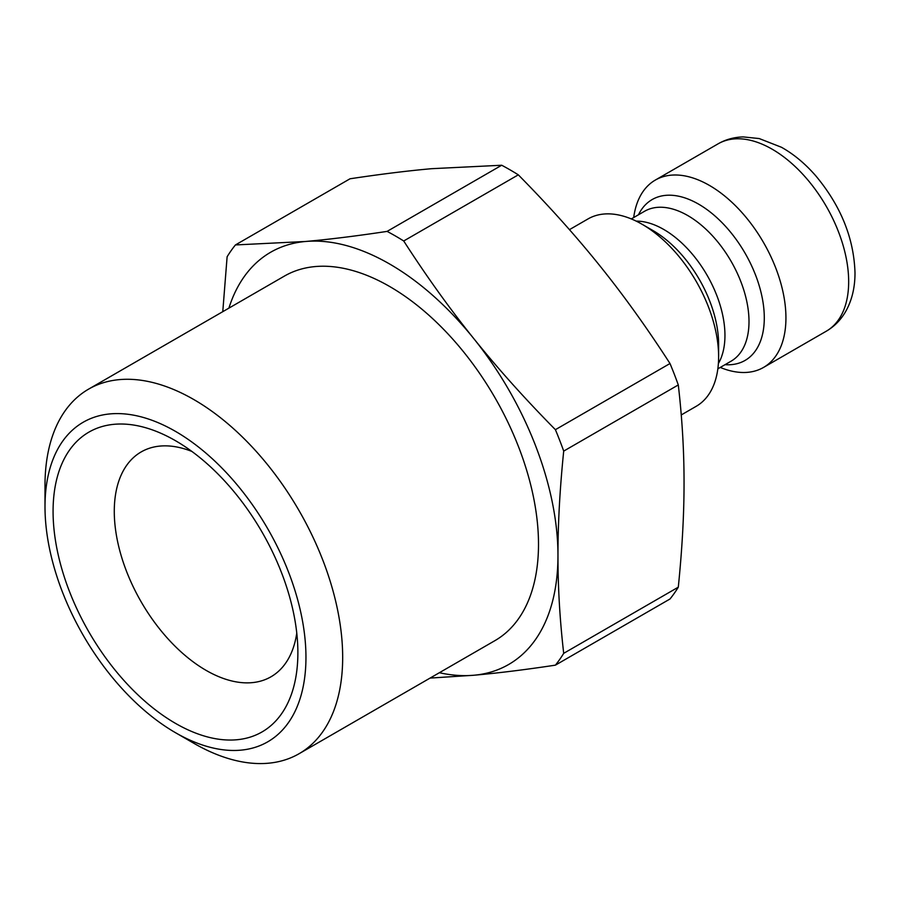 <?xml version="1.0" encoding="UTF-8"?>
<svg xmlns="http://www.w3.org/2000/svg" width="900" height="900" viewBox="0 0 900 900"><rect width="100%" height="100%" fill="white"/><g stroke="black" fill="none" stroke-linecap="round" stroke-linejoin="round"><path stroke-width="1.35" d="M297.877 652.691A173.093 99.934 -120 0 0 175.477 440.696A173.093 99.934 -120 0 0 53.078 511.358A173.093 99.934 -120 0 0 175.477 723.364A173.093 99.934 -120 0 0 297.877 652.691M296.764 633.116A129.825 74.959 60 0 1 270.99 676.789A129.825 74.959 60 0 1 141.165 601.841A129.825 74.959 60 0 1 141.165 451.935A129.825 74.959 60 0 1 191.88 451.44M305.955 657.36A184.523 106.538 60 0 1 175.477 732.69A184.523 106.538 60 0 1 45 506.7A184.523 106.538 60 0 1 175.477 431.37A184.523 106.538 60 0 1 305.955 657.36M175.477 732.69L193.838 743.288A210.487 121.522 -120 0 0 299.081 753.716A210.487 121.522 -120 0 0 342.675 657.36A210.487 121.522 -120 0 0 250.796 445.534A210.487 121.522 -120 0 0 88.594 389.137A210.487 121.522 -120 0 0 45 485.494L45 506.7M299.081 753.716L494.91 640.654A210.487 121.522 -120 0 0 538.504 544.298A210.487 121.522 -120 0 0 446.625 332.471A210.487 121.522 -120 0 0 284.434 276.075L88.594 389.137M681.255 414.945L696.206 406.305A108.18 62.46 -120 0 0 718.616 356.782A108.18 62.46 -120 0 0 642.116 224.28A108.18 62.46 -120 0 0 588.026 218.925L569.441 229.657M642.116 224.28L652.939 230.524A92.88 53.629 60 0 1 718.616 344.295L718.616 356.782M720.259 367.436A108.18 62.46 -120 0 0 763.526 367.436A108.18 62.46 -120 0 0 785.936 317.914A108.18 62.46 -120 0 0 738.709 209.047A108.18 62.46 -120 0 0 655.346 180.056A108.18 62.46 -120 0 0 633.701 217.53M430.076 678.082L473.816 675.248C497.531 673.144 524.722 669.78 555.401 665.156L669.994 598.995A268.301 154.901 -120 0 0 678.296 587.171L563.704 653.332C559.845 619.808 557.933 587.205 557.966 555.525A238.005 137.419 -120 0 0 473.816 338.647C450.045 309.139 426.679 276.581 403.718 240.986L518.31 174.836C548.989 205.965 576.191 236.306 599.895 265.86C623.666 295.38 647.033 327.926 669.994 363.521L555.401 429.683C524.722 398.543 497.531 368.201 473.816 338.647A238.005 137.419 -120 0 0 305.527 241.481L235.429 244.946L350.021 178.785C380.7 174.161 407.891 170.797 431.595 168.694L501.694 165.24L387.101 231.39C356.423 236.025 329.231 239.377 305.527 241.481A238.005 137.419 -120 0 0 228.881 308.149M235.429 244.946A268.301 154.901 -120 0 0 227.115 256.77L222.773 311.681M439.358 672.716A238.005 137.419 -120 0 0 473.816 675.248A238.005 137.419 -120 0 0 557.966 555.525C557.933 523.89 559.845 489.082 563.704 451.103A268.301 154.901 -120 0 0 555.401 429.683M403.718 240.986A268.301 154.901 -120 0 0 387.101 231.39M555.401 665.156A268.301 154.901 -120 0 0 563.704 653.332M563.704 451.103L678.296 384.941A268.301 154.901 -120 0 0 669.994 363.521M518.31 174.836A268.301 154.901 -120 0 0 501.694 165.24M678.296 384.941C682.166 418.466 684.079 451.069 684.045 482.738C684.079 514.373 682.166 549.191 678.296 587.171M718.38 363.51A86.546 49.973 -120 0 0 724.95 335.452A86.546 49.973 -120 0 0 636.176 221.119M631.294 218.925L644.524 211.286A86.546 49.973 60 0 1 711.214 234.472A86.546 49.973 60 0 1 749.002 321.57A86.546 49.973 60 0 1 731.07 361.192L717.851 368.831M725.029 364.68A92.88 53.629 -120 0 0 764.291 317.914A92.88 53.629 -120 0 0 712.114 213.559A92.88 53.629 -120 0 0 638.482 214.774M826.256 331.223C833.985 326.723 840.262 320.479 845.089 312.491C851.715 301.275 855.011 288.067 855 272.869C853.931 238.343 840.926 206.089 816.008 176.096C805.399 163.845 793.879 154.226 781.447 147.263L759.206 138.555L743.254 136.912C734.096 137.16 725.704 139.466 718.076 143.843A108.18 62.46 60 0 1 801.439 172.822A108.18 62.46 60 0 1 848.666 281.7A108.18 62.46 60 0 1 826.256 331.223L763.526 367.436M718.076 143.843L655.346 180.056"/></g></svg>
